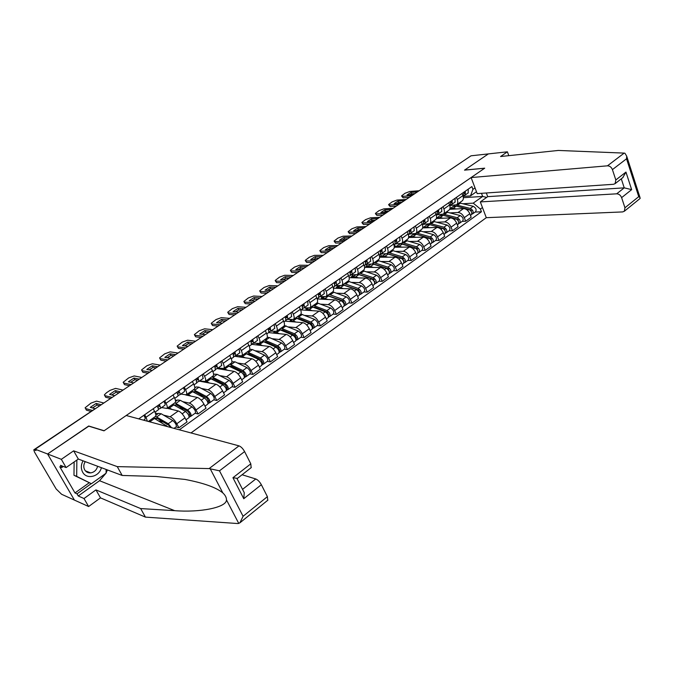<?xml version="1.0" encoding="UTF-8"?>
<svg xmlns="http://www.w3.org/2000/svg" width="674" height="674" viewBox="0 0 674 674"><rect width="100%" height="100%" fill="white"/><g stroke="black" fill="none" stroke-linecap="round" stroke-linejoin="round"><path stroke-width="1.01" d="M191.012 432.944L486.299 217.685L622.641 211.922L624.343 211.248L624.95 207.777L621.622 197.634C620.594 195.207 618.951 193.935 616.676 193.817L624.234 187.852L631.648 189.638L621.622 197.634M88.8 426.162L47.584 453.998L74.401 500.074L61.595 494.269L56.153 488.97L34.467 452.001L33.793 449.819L94.63 409.084L33.793 449.819M508.794 155.66L507.404 151.819L471.025 155.804L35.2 449.213L47.584 453.998L74.401 500.074L88.614 506.528L83.997 498.524L95.952 489.897L100.502 497.867L88.614 506.528M88.707 426.002L104.133 430.737L484.614 168.239L464.521 170.143L488.38 153.899L464.605 170.084L484.699 168.18L471.109 177.557L607.451 165.821L624.183 153.099L624.941 153.251L626.694 156.149L626.534 158.794L612.422 169.612C611.385 167.144 609.726 165.88 607.451 165.821M432.624 181.651L432.051 182.039M34.113 449.819L35.983 450.552L35.2 449.213M155.374 416.507L155.458 416.456C156.2 415.664 155.896 413.946 154.54 411.292L146.031 417.248L147.379 421.199M146.031 417.248L144.674 414.721M154.54 411.292L153.2 408.773M163.529 415.125L170.109 416.785C172.409 417.686 174.633 420.003 176.79 423.744L178.905 427.763L187.069 421.882L184.979 417.872C182.848 414.148 180.624 411.848 178.307 410.972L167.093 408.276M155.357 413.061L158.036 413.735M164.692 400.76L166.015 403.271C167.346 405.917 167.624 407.635 166.857 408.436L161.575 407.568M175.973 426.987L178.905 427.763M175.029 402.69L175.122 402.631C175.906 401.822 175.636 400.095 174.322 397.458L173.024 394.956M182.671 401.637L189.352 403.128C191.686 403.979 193.91 406.254 196.016 409.969L198.08 413.954L206.05 408.208L204.011 404.232C201.922 400.533 199.706 398.275 197.364 397.449L185.839 394.998M175.358 399.994L177.06 400.373M184.238 387.137L185.518 389.631C186.808 392.26 187.052 393.987 186.251 394.812L180.851 394.071M195.098 413.246L198.08 413.954M194.222 389.21L194.314 389.142C195.131 388.308 194.904 386.581 193.632 383.961L192.36 381.476M201.366 388.46L208.148 389.799C210.507 390.591 212.723 392.832 214.787 396.506L216.792 400.474L224.585 394.863L222.597 390.912C220.55 387.247 218.342 385.023 215.966 384.247L199.327 381.139M194.752 387.146L195.637 387.323M203.312 373.843L204.559 376.311C205.814 378.923 206.017 380.658 205.174 381.509L199.681 380.894M213.768 399.834L216.792 400.474M212.959 376.041L213.051 375.974C213.911 375.115 213.717 373.379 212.478 370.776L211.24 368.316M219.623 375.587L226.498 376.774C228.89 377.524 231.098 379.715 233.12 383.371L235.074 387.306L242.682 381.829L240.744 377.903C238.748 374.264 236.54 372.082 234.139 371.357L217.112 368.568M221.931 360.86L223.153 363.311C224.366 365.906 224.535 367.642 223.658 368.51L218.064 368.021M231.999 386.733L235.074 387.306M231.249 363.176L231.351 363.109C232.244 362.224 232.092 360.497 230.887 357.902L229.674 355.459M237.467 363L244.426 364.053C246.853 364.752 249.051 366.909 251.023 370.531L252.935 374.441L260.366 369.091L258.479 365.19C256.516 361.584 254.317 359.436 251.891 358.762L234.316 356.217M240.121 348.18L241.309 350.615C242.488 353.193 242.632 354.928 241.713 355.821L236.026 355.442M249.818 373.935L252.935 374.441M249.127 350.615L249.228 350.539C250.155 349.637 250.037 347.902 248.866 345.332L247.687 342.906M254.898 350.707L261.95 351.626C264.393 352.275 266.584 354.398 268.522 357.995L270.384 361.871L277.646 356.639L275.809 352.772C273.888 349.191 271.698 347.085 269.246 346.453L251.798 344.33M257.889 335.787L259.043 338.213C260.198 340.774 260.299 342.51 259.355 343.42L253.584 343.159M267.233 361.424L270.384 361.871M266.592 338.331L266.702 338.264C267.654 337.337 267.57 335.601 266.432 333.049L265.278 330.631M271.951 338.685L279.078 339.477C281.547 340.084 283.729 342.165 285.624 345.728L287.444 349.587L294.546 344.473L292.743 340.631C290.865 337.076 288.683 335.003 286.206 334.414L268.648 332.611M275.253 323.688L276.382 326.09C277.503 328.634 277.57 330.37 276.593 331.305L270.721 331.136L270.207 327.202M284.251 349.199L287.444 349.587M283.67 326.334L283.771 326.258C284.765 325.323 284.706 323.579 283.594 321.043L282.473 318.642M288.624 326.932L295.819 327.598C298.304 328.162 300.486 330.209 302.348 333.748L304.117 337.581L311.059 332.577L309.307 328.76C307.462 325.23 305.288 323.2 302.786 322.644L285.035 321.136M292.221 311.851L293.325 314.236C294.412 316.772 294.454 318.507 293.451 319.459L287.385 319.383M300.89 337.244L304.117 337.581M300.36 314.598L300.469 314.522C301.489 313.57 301.455 311.826 300.377 309.307L299.29 306.923M304.926 315.432L312.188 315.98C314.699 316.502 316.873 318.524 318.692 322.029L320.428 325.837L327.219 320.942L325.508 317.151C323.697 313.654 321.532 311.649 319.013 311.135L301.076 309.905M308.81 300.284L309.888 302.651C310.95 305.17 310.967 306.906 309.93 307.875L303.696 307.892M317.168 325.55L320.428 325.837M316.687 303.123L316.797 303.047C317.842 302.078 317.842 300.334 316.788 297.832L315.718 295.465M320.883 304.176L328.213 304.614C330.74 305.103 332.897 307.083 334.692 310.562L336.377 314.345L343.024 309.56L341.347 305.794C339.57 302.323 337.413 300.351 334.877 299.879L317.218 298.944M325.037 288.969L326.09 291.32C327.126 293.822 327.109 295.557 326.056 296.543L319.653 296.653M333.082 314.109L336.377 314.345M349.022 302.66L349.098 302.609C349.924 300.579 348.98 298.649 346.251 296.821L332.762 291.825C333.841 290.831 333.857 289.095 332.838 286.602L331.802 284.26M336.495 293.165L343.883 293.493C346.428 293.948 348.576 295.894 350.337 299.349L351.98 303.106L358.484 298.422L356.849 294.681C355.105 291.235 352.965 289.298 350.413 288.86L333.394 288.211M340.918 277.899L341.937 280.241C342.948 282.718 342.906 284.462 341.819 285.456L335.273 285.65L336.587 285.051L336.115 281.252M348.66 302.921L351.98 303.106M348.273 280.923L348.391 280.839C349.486 279.836 349.536 278.101 348.542 275.624L347.523 273.29M351.777 282.389L359.217 282.617C361.778 283.029 363.918 284.95 365.645 288.379L367.254 292.103L373.615 287.52L372.023 283.805C370.312 280.384 368.173 278.48 365.611 278.076L349.174 277.671M356.445 267.072L357.447 269.398C358.425 271.858 358.366 273.602 357.254 274.613L350.783 274.899M337.725 286.383L337.43 285.725M363.909 291.968L367.254 292.103M363.564 270.173L363.682 270.089C364.803 269.069 364.878 267.334 363.909 264.882L362.915 262.565M366.74 271.833L374.23 271.959C376.808 272.338 378.94 274.234 380.633 277.637L382.2 281.336L388.435 276.854L386.876 273.155C385.199 269.769 383.068 267.89 380.49 267.519L364.567 267.334M371.644 256.474L372.621 258.782C373.581 261.234 373.489 262.97 372.36 263.989L365.965 264.368M352.502 276.011L352.03 274.925M378.83 281.243L382.2 281.336M378.535 259.65L378.653 259.566C379.791 258.538 379.892 256.802 378.948 254.359L377.979 252.059M381.391 261.495L388.932 261.529C391.518 261.883 393.641 263.745 395.301 267.115L396.843 270.796L402.942 266.399L401.418 262.734C399.775 259.372 397.652 257.519 395.057 257.182L379.597 257.198M386.522 246.103L387.474 248.394C388.409 250.829 388.3 252.565 387.146 253.601L380.793 254.056M366.985 265.851L366.353 264.368M393.447 270.746L396.843 270.796M393.186 249.355L393.313 249.27C394.467 248.226 394.593 246.49 393.667 244.064L392.723 241.781M395.739 251.377L403.322 251.318C405.925 251.638 408.04 253.466 409.674 256.819L411.174 260.476L417.147 256.171L415.664 252.523C414.047 249.186 411.932 247.366 409.32 247.063L394.273 247.248M401.089 235.951L402.024 238.225C402.934 240.643 402.799 242.37 401.628 243.424L395.284 243.946M381.181 255.893L380.507 254.3M407.762 260.459L411.174 260.476M407.534 239.262L407.66 239.177C408.84 238.124 408.983 236.389 408.09 233.979L407.163 231.713M409.8 241.461L417.425 241.317C420.037 241.604 422.143 243.407 423.744 246.735L425.21 250.357L431.065 246.145L429.608 242.522C428.024 239.211 425.917 237.417 423.306 237.147L408.613 237.484M415.353 226.001L416.271 228.259C417.155 230.66 416.995 232.395 415.807 233.457L409.438 234.047M395.09 246.128L394.433 244.552M421.781 250.391L425.21 250.357M421.595 229.387L421.722 229.295C422.918 228.233 423.078 226.506 422.21 224.105L421.301 221.856M423.575 231.738L431.234 231.511C433.862 231.772 435.96 233.549 437.527 236.852L438.968 240.45L444.705 236.321L443.281 232.724C441.723 229.438 439.625 227.669 436.996 227.424L422.615 227.913M429.33 216.261L430.223 218.502C431.082 220.887 430.913 222.614 429.7 223.684L423.289 224.349M435.514 240.517L438.968 240.45M435.37 219.707L435.497 219.614C436.71 218.544 436.895 216.817 436.036 214.433L435.151 212.2M437.081 222.218L444.773 221.906C447.41 222.142 449.499 223.886 451.041 227.163L452.448 230.744L458.067 226.7L456.677 223.128C455.144 219.859 453.054 218.123 450.417 217.904L436.305 218.519M443.02 206.716L443.896 208.94C444.73 211.316 444.537 213.035 443.315 214.121L436.862 214.846M448.977 230.845L452.448 230.744M448.859 210.221L448.994 210.128C450.224 209.041 450.426 207.322 449.592 204.955L448.724 202.731M450.316 212.874L458.042 212.495C460.687 212.698 462.768 214.425 464.285 217.677L465.658 221.232L471.168 217.264L469.803 213.717C468.295 210.473 466.223 208.763 463.577 208.569L449.684 209.311M456.433 197.364L457.292 199.571C458.109 201.93 457.899 203.649 456.652 204.744L450.173 205.528M462.17 221.367L465.658 221.232M462.094 200.919L462.221 200.827C463.468 199.74 463.687 198.013 462.878 195.662L462.027 193.455M215.84 369.217L216.371 368.847M197.153 382.293L197.785 381.855M178.012 395.689L178.753 395.175M158.407 409.413L159.249 408.823M476.459 191.702L470.469 195.915L472.937 189.36L471.893 186.588L138.726 418.874M472.937 189.36L475.027 187.903M482.466 207.558L480.402 209.033L473.224 203.144L482.66 196.437L481.48 193.312M179.335 429.801L481.438 211.762L480.402 209.033M463.35 197.693L482.66 196.437L486.653 197.398M463.291 203.725L473.224 203.144M470.469 195.915L463.215 196.395M475.103 212.074L481.438 211.762M139.434 419.06L139.13 418.588M144.843 419.262L144.977 419.186C145.449 418.554 145.053 417.265 143.815 415.327M99.718 405.782L97.031 405.066L92.439 407.947M90.872 411.401L86.407 410.154L86.011 409.438M101.226 404.762L96.129 403.431L97.031 405.066M95.194 408.688L90.274 407.357L96.129 403.431M103.838 403.001L96.55 401.123L90.973 403.111L85.109 407.77L86.407 410.154M92.338 410.415L85.497 408.52M157.741 407.214L159.115 406.742L158.651 404.981M158.794 405.217L157.834 405.546M158.398 409.101L160.336 408.436C160.825 407.787 160.454 406.506 159.233 404.577M164.742 405.327L164.886 405.251C165.383 404.602 165.02 403.313 163.799 401.392M118.894 392.866L116.147 392.226L111.749 394.964M110.587 398.46L105.666 397.247L104.765 395.621L105.666 397.247M158.036 410.019L158.179 409.944C158.668 409.303 158.297 408.014 157.067 406.085M120.478 391.805L115.262 390.6L116.147 392.226M114.723 395.68L109.542 394.433L115.262 390.6M123.03 390.086L115.574 388.392L110.039 390.372L106.526 392.723L104.36 394.88L104.773 395.621L112.137 397.416M177.414 393.54L178.669 393.085L178.239 391.324M178.433 391.653L177.077 392.133M178.02 395.427L179.874 394.753C180.396 394.096 180.051 392.807 178.846 390.895M184.162 391.729L184.314 391.645C184.845 390.979 184.507 389.698 183.303 387.786M137.639 380.254L134.834 379.673L130.621 382.284M129.518 385.713L124.488 384.627L123.561 382.992M177.616 396.312L177.768 396.228C178.281 395.571 177.936 394.282 176.731 392.369M139.291 379.142L133.966 378.063L134.834 379.673M133.663 382.925L128.38 381.813L133.966 378.063M141.793 377.457L134.177 375.94L128.683 377.912L123.173 382.276L124.488 384.627M131.144 384.627L123.62 383.009M95.952 489.897L140.664 508.575L145.424 517.118L237.855 523.546L239.919 522.813L243.095 516.284L267.393 496.654L267.738 500.268M140.664 508.575L174.667 510.665C199.723 512.695 226.607 507.573 226.472 499.889C226.506 497.53 225.284 495.205 222.816 492.905C216.219 487.462 203.615 482.972 185.013 479.433L156.031 476.467L122.179 475.456L78.327 459.053L66.094 467.562L60.475 465.321L61.755 467.529L59.775 466.728L74.983 492.938L77.005 493.831L91.217 483.646M145.424 517.118L100.502 497.867M244.595 451.58L219.488 470.823L209.117 468.582L117.259 466.627L73.635 450.839L61.334 459.323L47.584 453.998L88.572 426.094L103.998 430.829L126.215 415.504L239.009 445.868C241.048 446.668 242.91 448.572 244.595 451.58L250.795 463.838L251.158 467.672M61.334 459.323L66.094 467.562M105.953 473.308L99.525 480.714L78.251 495.98L83.997 498.524M78.251 495.98L77.005 493.831M73.635 450.839L78.327 459.053M117.259 466.627L122.179 475.456M242.539 489.358L255.783 478.978C257.847 479.854 259.701 481.767 261.344 484.707L267.393 496.654M255.783 478.978L242.092 474.749M107.385 469.921L106.079 473.064M63.305 466.45L61.755 467.529M74.983 492.938L89.162 482.803M251.309 467.554L237.442 478.38L232.943 477.723L250.795 463.838M261.344 484.707L243.761 498.718L244.266 492.711L236.894 478.371M624.183 153.099L558.283 150.445L500.571 156.528L507.404 151.819M486.299 217.685L480.326 201.914L616.676 193.817M471.109 177.557L477.184 193.607L613.534 184.28L615.135 183.631L615.817 179.966L612.422 169.612M486.325 192.975L487.706 196.648L480.326 201.914M487.706 196.648L624.234 187.852L621.293 178.829M615.817 179.966L625.961 172.081L622.734 177.709M624.95 207.777L638.733 196.648L640.014 197.549L640.039 198.527M83.062 460.822C80.914 464.757 80.779 468.531 82.649 472.162C86.643 479.93 99.398 476.762 101.378 467.672M85.253 461.648C83.517 464.437 83.323 467.166 84.68 469.845C86.053 472.044 88.041 473.064 90.653 472.895C94.293 472.263 96.609 470.056 97.612 466.265M106.121 469.449L106.079 473.215L91.403 483.721L73.98 475.28L74.132 461.968M91.403 483.721L76.676 476.375L76.861 460.072M73.98 475.28L76.676 476.375M153.445 417.863L167.716 426.676M148.937 421.031L151.161 422.219M158.904 420.964L163.63 422.21M154.978 418.621L155.281 418.158L157.354 418.487L168.871 425.319L170.53 427.434M156.899 418.242L155.719 419.068M155.542 416.372L168.256 423.735L171.533 427.704M155.863 415.26L158.559 413.373L161.204 413.76L172.755 420.525C175.459 422.834 176.63 424.915 176.268 426.777L176.217 426.811M155.964 418.899L156.208 419.354M172.696 404.333L185.493 411.443C188.198 413.71 189.352 415.782 188.956 417.661L188.905 417.695M168.289 407.433L172.156 409.489M174.162 405.015L176.537 404.956L188.164 411.536L189.824 414.518L188.661 415.176M179.486 408.031L183.741 409.034M176.074 404.729L174.996 405.487M174.76 402.884L187.574 409.961C190.279 412.218 191.433 414.291 191.037 416.17L189.192 417.13M175.569 401.418L177.607 399.985L180.312 400.314L191.972 406.826C194.676 409.076 195.822 411.14 195.409 413.027L195.359 413.061M189.933 414.266L189.52 414.561L190.405 416.254M196.614 380.178L197.76 379.748L197.356 377.988M197.592 378.392L195.94 379.007L196.732 382.933M197.162 382.082L198.948 381.408L197.988 377.55M203.127 378.459L202.343 374.517M155.964 367.911L153.099 367.406L149.072 369.883M148.027 373.261L142.888 372.284L141.936 370.658M157.682 366.757L152.257 365.797L153.099 367.406M152.181 370.456L146.789 369.462L152.257 365.797M160.126 365.106L152.375 363.766L146.915 365.729L141.565 369.95L142.888 372.284M149.712 372.115L142.046 370.683M215.36 367.136L216.396 366.732L216.025 364.971M216.287 365.443L214.745 366.033M215.857 369.04L217.567 368.366L216.683 364.516M221.645 365.493L220.937 361.55M173.884 355.847L170.969 355.4L167.11 357.759M166.116 361.079L160.892 360.211L159.915 358.585M215.402 369.866L214.669 365.923M175.67 354.65L170.151 353.808L170.969 355.4M170.295 358.265L164.801 357.389L170.151 353.808M178.054 353.041L170.168 351.862L164.751 353.816L159.561 357.902L160.892 360.211M167.877 359.891L160.067 358.619M233.667 354.398L234.594 354.019L234.266 352.258M234.544 352.788L233.103 353.353M234.114 356.302L235.757 355.636L234.94 351.786M239.725 352.831L239.093 348.896M191.408 344.052L188.45 343.656L184.76 345.905M183.817 349.157L178.5 348.407L177.498 346.781M233.634 357.102L232.968 353.159M193.261 342.805L187.65 342.072L188.45 343.656M187.995 346.343L182.418 345.585L187.65 342.072M195.595 341.229L187.574 340.21L182.199 342.156L177.152 346.116L178.5 348.407M185.636 347.936L177.692 346.824M191.492 391.122L204.407 397.955C207.12 400.171 208.249 402.226 207.794 404.122L207.744 404.164M187.195 394.147L191.079 396.118M192.916 391.737L195.275 391.746L207.002 398.081L208.628 401.038L207.558 401.637M199.479 395.293L203.312 396.093M194.811 391.527L193.817 392.226M193.514 389.707L206.438 396.506C209.151 398.713 210.28 400.769 209.825 402.664L208.047 403.583M194.803 387.912L196.218 386.918L198.973 387.188L210.735 393.447C213.447 395.646 214.568 397.694 214.096 399.598L214.037 399.64M208.746 400.786L208.317 401.089L209.176 402.774M209.85 378.215L222.875 384.787C225.596 386.952 226.7 388.991 226.194 390.903L226.135 390.945M205.654 381.172L209.572 383.051M211.257 378.78L213.582 378.847L225.402 384.938L226.995 387.879L226.009 388.409M218.924 382.739L222.378 383.38M213.11 378.628L212.2 379.268M211.83 376.833L224.863 383.371C227.585 385.528 228.688 387.567 228.174 389.488L226.464 390.356M213.582 374.727L214.399 374.146L217.205 374.356L229.059 380.38C231.772 382.529 232.867 384.559 232.345 386.488L232.294 386.531M227.121 387.617L226.675 387.929L227.509 389.606M227.795 365.611L240.921 371.922C243.643 374.036 244.721 376.058 244.165 377.996L244.106 378.038M221.636 369.31L222.167 368.686M223.692 368.493L227.635 370.296M229.202 366.134L231.468 366.235L243.381 372.107L244.932 375.014L244.03 375.494M237.846 370.405L240.947 370.902M230.997 366.033L230.171 366.614M229.724 364.246L242.859 370.54C245.58 372.646 246.659 374.668 246.103 376.606L244.451 377.44M231.915 361.845L235.024 361.82L246.954 367.616C249.675 369.714 250.753 371.736 250.18 373.674L250.121 373.716M245.066 374.752L244.603 375.081L245.42 376.741M251.545 341.945L252.379 341.6L252.076 339.839M252.379 340.421L251.023 340.968M251.95 343.85L253.534 343.192L252.775 339.351M257.401 340.463L256.836 336.528M208.561 332.501L205.553 332.164L202.023 334.304M201.13 337.506L195.73 336.848L194.702 335.231M251.444 344.633L250.854 340.69M210.465 331.22L204.77 330.597L205.553 332.164M205.326 334.683L199.656 334.026L204.77 330.597M212.757 329.679L204.618 328.802L199.277 330.749L194.373 334.59L195.73 336.848M203.009 336.233L194.938 335.281M245.336 353.277L258.555 359.352C261.276 361.416 262.329 363.421 261.731 365.375L261.664 365.418M239.211 356.959L240.475 356.066M241.14 356.074L245.285 357.827M246.777 353.757L248.95 353.909L260.939 359.562L262.464 362.452L261.638 362.873M256.28 358.282L259.052 358.669M248.47 353.715L247.72 354.238M247.223 351.954L260.45 358.004C263.172 360.059 264.225 362.064 263.618 364.019L262.026 364.811M249.827 349.292L252.438 349.562L264.452 355.147C267.174 357.195 268.227 359.2 267.603 361.154L267.544 361.197M262.607 362.182L262.127 362.519L262.927 364.171M269.01 329.78L269.76 329.46L269.49 327.699M269.802 328.322L268.538 328.845M269.373 331.684L270.721 331.136M274.672 328.373L274.166 324.438M225.343 321.203L222.294 320.917L218.924 322.947M218.073 326.098L212.588 325.542L211.535 323.924M268.85 332.451L268.328 328.516M227.307 319.88L221.535 319.358L222.294 320.917M222.277 323.267L216.523 322.72L221.535 319.358M229.548 318.372L221.291 317.648L215.992 319.577L211.223 323.301L212.588 325.542M220.01 324.792L211.821 323.983M262.481 341.229L275.784 347.068C278.505 349.081 279.542 351.078 278.893 353.05L278.825 353.092M256.398 344.886L256.878 344.313L259.793 344.38L262.54 345.636M263.913 341.71L266.045 341.861L278.109 347.295L279.592 350.168L278.851 350.531M274.242 346.369L276.719 346.672M265.564 341.676L264.89 342.148M264.326 339.932L277.637 345.745C280.359 347.759 281.395 349.747 280.738 351.718L279.204 352.477M267.3 337.202L269.465 337.581L281.547 342.956C284.276 344.953 285.304 346.942 284.639 348.921L284.571 348.964M279.744 349.89L279.255 350.244L280.039 351.879M286.088 317.884L286.753 317.589L286.501 315.836M286.829 316.502L285.65 316.999M286.399 319.796L287.874 319.156L287.242 315.322M291.556 316.553L291.117 312.618M241.772 310.141L238.689 309.914L235.462 311.835M234.653 314.935L229.101 314.48L228.014 312.862M285.86 320.538L285.405 316.603M243.794 308.785L237.939 308.355L238.689 309.914M238.866 312.104L233.036 311.649L237.939 308.355M245.985 307.31L237.619 306.721L232.353 308.641L227.719 312.256L229.101 314.48M236.65 313.595L228.343 312.921M274.166 331.482L274.411 331.996M279.247 329.443L292.626 335.054C295.355 337.025 296.366 339.005 295.675 340.993L295.608 341.036M273.206 333.082L273.703 332.501L276.66 332.518L279.415 333.714M280.713 329.906L282.76 330.075L294.892 335.315L296.349 338.154L295.675 338.474M291.766 334.683L293.957 334.911M282.271 329.898L281.673 330.319M281.05 328.171L294.445 333.765C297.167 335.728 298.178 337.708 297.478 339.696L296.004 340.412M284.318 325.475L298.27 331.035C300.992 332.99 302.003 334.97 301.286 336.958L301.227 337M296.501 337.885L296.004 338.238L296.762 339.864M302.778 306.249L303.359 305.988L303.14 304.235M303.469 304.943L302.373 305.415M303.047 308.17L304.471 307.529L303.898 303.713M308.06 304.993L307.689 301.067M257.864 299.315L254.738 299.13L251.655 300.958M250.888 304.008L245.26 303.637L244.157 302.028M302.491 308.894L302.095 304.968M259.928 297.916L254.005 297.588L254.738 299.13M255.101 301.168L249.203 300.806L254.005 297.588M262.076 296.476L253.609 296.021L248.377 297.933L243.878 301.438L245.26 303.637M252.935 302.626L244.527 302.095M290.275 319.619L290.511 320.689M295.642 317.917L309.105 323.309C311.826 325.239 312.82 327.202 312.079 329.198L312.02 329.249M289.643 321.532L290.157 320.942L293.156 320.908L295.92 322.062M297.15 318.364L299.113 318.549L311.304 323.587L312.728 326.41L312.129 326.679M308.861 323.208L310.79 323.377M298.624 318.381L298.085 318.751M297.411 316.67L310.874 322.046C313.595 323.967 314.589 325.93 313.848 327.935L312.424 328.617M300.89 314.033L314.615 319.383C317.336 321.296 318.33 323.25 317.572 325.256L317.505 325.298M290.081 319.754L291.657 319.889M312.896 326.132L312.382 326.502L313.124 328.12M319.097 294.875L319.611 294.639L319.409 292.895M319.746 293.628L318.726 294.075M319.324 296.787L320.706 296.164L320.184 292.356M324.211 293.687L323.891 289.769M273.61 288.708L270.451 288.573L267.511 290.309M266.786 293.3L261.091 293.022L259.962 291.421M318.76 297.504L318.423 293.578M275.733 287.284L269.735 287.04L270.451 288.573M271.007 290.46L265.034 290.199L269.735 287.04M277.831 285.869L269.271 285.54L264.082 287.444L259.692 290.848L261.091 293.022M268.884 291.893L260.375 291.488M306.712 308.085L305.853 308.692L306.274 309.619M311.691 306.636L325.213 311.826C327.935 313.713 328.912 315.659 328.128 317.665L328.07 317.715M305.735 310.225L306.257 309.636L309.29 309.551L312.062 310.663M313.25 307.074L315.112 307.268L327.353 312.121L328.752 314.927L328.221 315.146M325.491 311.952L327.235 312.07M314.615 307.108L314.151 307.437M313.418 305.423L326.949 310.588C329.67 312.466 330.639 314.413 329.864 316.426L328.491 317.083M317.007 302.853L330.605 307.976C333.335 309.846 334.296 311.792 333.504 313.806L333.436 313.857M305.853 308.692L307.445 308.802M328.92 314.648L328.398 315.019L329.123 316.628M335.062 283.746L335.332 281.799M335.66 282.558L334.717 282.979M340.008 282.633L339.747 278.716M289.045 278.32L285.852 278.227L283.046 279.87M282.355 282.819L276.601 282.625L275.447 281.024M334.675 286.366L334.397 282.448M291.21 276.862L285.153 276.711L285.852 278.227M286.576 279.98L280.544 279.794L285.153 276.711M293.266 275.472L284.613 275.27L279.457 277.174L275.186 280.477L276.601 282.625M284.495 281.378L275.893 281.1M324.169 297.049L322.56 296.973L321.287 297.866L321.725 298.835M327.396 295.6L340.977 300.587C343.698 302.432 344.65 304.362 343.833 306.384L343.765 306.434M321.473 299.172L322.012 298.565L325.079 298.439L327.859 299.509M329.005 296.038L343.066 300.907L344.431 303.688L343.967 303.864M341.592 300.899L343.251 300.992M329.089 294.412L342.67 299.374C345.4 301.219 346.352 303.148 345.526 305.17L344.203 305.794M321.287 297.866L322.897 297.942M344.608 303.401L344.077 303.789L344.776 305.381M350.674 272.86L350.901 270.94M351.238 271.732L350.362 272.127M350.834 274.773L352.123 274.175L351.702 270.375M355.468 271.807L355.257 267.907M304.159 268.142L300.933 268.092L298.262 269.651M297.613 272.549L291.791 272.439L290.612 270.847M350.253 275.464L350.025 271.555M306.367 266.651L300.25 266.584L300.933 268.092M301.834 269.71L295.734 269.608L300.25 266.584M308.389 265.295L299.644 265.211L294.53 267.098L290.376 270.316L291.791 272.439M299.795 271.074L291.109 270.923M339.275 286.442L337.657 286.383L336.41 287.259L336.89 288.337L337.438 287.739L340.538 287.562L343.319 288.59M342.763 284.79L356.403 289.584C359.124 291.395 360.059 293.308 359.208 295.347L359.132 295.397M344.448 285.228L358.433 289.93L359.773 292.685L359.368 292.819M357.271 290.064L358.812 290.123M344.422 283.628L358.062 288.405C360.784 290.208 361.719 292.12 360.86 294.159L359.587 294.749M347.91 281.176L361.567 285.902C364.289 287.697 365.215 289.609 364.348 291.648L364.28 291.699M336.41 287.259L338.028 287.318M359.958 292.398L359.411 292.794L360.101 294.378M365.965 262.203L366.142 260.316M366.479 261.124L365.662 261.504M366.083 264.124L367.33 263.526L366.959 259.743M370.59 261.217L370.43 257.316M318.979 258.167L315.718 258.167L313.174 259.633M312.559 262.489L306.687 262.456L305.482 260.872M365.493 264.789L365.316 260.889M321.22 256.651L315.053 256.659L315.718 258.167M316.78 259.642L310.621 259.633L315.053 256.659M323.2 255.32L314.379 255.345L309.299 257.232L305.246 260.358L306.687 262.456M314.783 260.99L306.013 260.948M354.077 276.045L352.443 276.011L351.221 276.862L351.601 277.73M357.818 274.217L371.5 278.825C374.222 280.586 375.132 282.49 374.247 284.538L374.18 284.588M351.971 277.739L352.536 277.132L355.661 276.921L358.458 277.899M372.579 279.44L373.994 279.483M359.571 274.655L373.48 279.179L374.449 282.027L374.98 281.631M359.436 273.08L373.126 277.663C375.848 279.424 376.758 281.328 375.865 283.375L374.634 283.931M362.856 270.67L376.555 275.219C379.277 276.972 380.187 278.868 379.285 280.915L379.218 280.965M351.221 276.862L352.856 276.904M374.559 282.33L375.098 283.602M380.92 251.764L381.063 249.911M381.391 250.745L380.642 251.099M381.004 253.685L382.217 253.104L381.897 249.329M385.402 250.854L385.292 246.962M333.495 248.386L330.209 248.428L327.791 249.818M327.202 252.624L321.279 252.666L320.057 251.09M380.406 254.351L380.279 250.458M335.787 246.853L329.561 246.937L330.209 248.428M331.431 249.784L325.222 249.843L329.561 246.937M337.725 245.547L328.828 245.681L323.781 247.552L319.83 250.593L321.279 252.666M329.476 251.099L320.622 251.175M368.577 265.868L366.926 265.851L365.729 266.685L366.016 267.351M372.553 263.854L386.278 268.286C388.999 270.013 389.892 271.908 388.974 273.956L388.906 274.006M366.749 267.359L367.322 266.744L370.481 266.491L373.278 267.435M387.525 269.027L388.839 269.044M374.399 264.301L388.207 268.656L389.227 271.487M374.137 262.742L387.87 267.148C390.591 268.875 391.484 270.763 390.558 272.818L389.378 273.349M377.491 260.383L391.232 264.756C393.945 266.474 394.838 268.353 393.911 270.409L393.835 270.468M365.729 266.685L367.372 266.702M389.412 272.178L389.783 273.054M395.571 241.553L395.672 239.725M396 240.584L395.309 240.904M395.621 243.474L396.792 242.901L396.514 239.135M399.909 240.694L399.842 236.818M347.733 238.807L344.422 238.882L342.122 240.197M341.558 242.96L335.593 243.07L334.338 241.503M395.015 244.123L394.939 240.239M350.05 237.24L343.782 237.4L344.422 238.882M345.787 240.121L339.528 240.256L343.782 237.4M351.954 235.967L342.99 236.203L337.977 238.065L334.127 241.022L335.593 243.07M343.866 241.41L334.944 241.587M382.781 255.884L381.122 255.893L379.951 256.71L380.153 257.198M381.956 256.465L385.452 254.031M386.986 253.71L400.752 257.965C403.465 259.659 404.349 261.537 403.397 263.593L403.322 263.644M381.223 257.19L381.804 256.575L384.989 256.28L387.786 257.19M402.142 258.816L403.355 258.816M388.932 254.157L402.631 258.353L403.692 261.158M388.544 252.615L402.311 256.853C405.023 258.538 405.908 260.417 404.948 262.481L403.81 262.986M391.821 250.307L405.605 254.502C408.318 256.187 409.194 258.058 408.225 260.122L408.158 260.172M379.951 256.71L381.636 256.71M403.894 262.068L404.164 262.725M409.91 231.544L409.977 229.75M410.298 230.626L409.674 230.929M409.927 233.465L411.073 232.901L410.837 229.152M414.114 230.752L414.097 226.877M361.685 229.413L358.357 229.522L356.175 230.761M355.636 233.482L349.621 233.659L348.348 232.1M409.32 234.105L409.287 230.23M364.044 227.82L357.726 228.048L358.357 229.522M359.857 230.643L353.555 230.845L357.726 228.048M365.906 226.565L356.883 226.911L351.904 228.764L348.146 231.645L349.621 233.659M357.978 231.907L348.989 232.193M396.7 246.111L394.282 246.659M396.144 246.499L400.213 243.87M400.92 243.769L414.931 247.855C417.644 249.515 418.503 251.377 417.526 253.449L417.45 253.5M395.402 247.232L396 246.608L399.202 246.28L402.007 247.147M416.448 248.807L417.568 248.799M403.195 244.232L416.759 248.259L417.855 251.023M402.656 242.699L416.456 246.768C419.169 248.42 420.028 250.281 419.043 252.354L417.947 252.834M405.866 240.441L419.683 244.468C422.387 246.12 423.247 247.973 422.253 250.046L422.185 250.096M394.29 246.928L395.655 246.911M418.048 252.11L418.251 252.607M424.098 221.645L423.997 219.977M424.308 220.87L423.735 221.148M423.946 223.667L425.058 223.111L424.856 219.379M428.032 221.013L428.057 217.146M375.376 220.196L372.014 220.347L369.959 221.51M369.445 224.189L363.379 224.434L362.09 222.883M423.331 224.299L423.348 220.432M377.769 218.587L371.408 218.882L372.014 220.347M373.666 221.35L367.313 221.628L371.408 218.882M379.597 217.357L370.506 217.795L365.561 219.64L361.904 222.437L363.379 224.434M371.821 222.589L362.764 222.968M410.053 236.734L413.069 234.611L416.305 234.24L428.816 237.956C431.529 239.582 432.371 241.427 431.36 243.499L431.284 243.558M409.295 237.467L409.902 236.835L413.128 236.473L415.934 237.315M430.442 238.992L431.47 238.975M417.198 234.501L430.602 238.377L431.731 241.098M416.481 232.977L430.315 236.886C433.02 238.512 433.871 240.357 432.851 242.429L431.79 242.884M419.632 230.761L433.475 234.636C436.179 236.245 437.022 238.091 436.002 240.171L435.926 240.222M410.348 236.523L408.671 236.566M408.638 237.332L409.413 237.307M437.805 212.066L437.721 210.406M438.033 211.316L437.51 211.569M437.679 214.062L438.757 213.523L438.597 209.791M441.664 211.468L441.731 207.609M388.805 211.156L385.427 211.341L383.472 212.436M382.984 215.073L376.884 215.385L375.57 213.843M437.064 214.686L437.114 210.827M391.223 209.521L384.82 209.884L385.427 211.341M387.196 212.234L380.81 212.58L384.82 209.884M393.018 208.317L383.868 208.847L378.957 210.684L375.384 213.414L376.884 215.385M385.393 213.456L376.277 213.928M423.685 227.155L426.634 225.082L429.894 224.678L442.43 228.25C445.126 229.842 445.961 231.679 444.924 233.76L444.848 233.811M422.623 227.905L426.785 226.868L429.591 227.677M444.141 229.371L445.093 229.345M430.964 224.99L444.166 228.688L445.32 231.359M427.527 224.636L427.956 224.172M430.037 223.456L443.896 227.205C446.592 228.798 447.426 230.626 446.382 232.707L445.362 233.137M433.121 221.283L446.988 224.998C449.693 226.582 450.518 228.41 449.465 230.491L449.389 230.55M423.727 227.121L422.75 227.163M451.243 202.68L451.176 201.02M451.479 201.947L451.016 202.175M451.133 204.66L452.187 204.121L452.069 200.405M455.026 202.107L455.135 198.266M401.974 202.284L398.578 202.503L396.733 203.531M396.261 206.134L390.128 206.505L388.788 204.972M450.518 205.267L450.611 201.416M404.425 200.633L397.989 201.063L398.578 202.503M400.474 203.295L394.046 203.7L397.989 201.063M406.186 199.453L396.986 200.068L392.108 201.905L388.62 204.559L390.128 206.505M398.705 204.492L389.53 205.056M437.047 217.769L439.937 215.747L443.214 215.309L455.767 218.738C458.463 220.305 459.28 222.125 458.219 224.215L458.135 224.265M436.348 218.41L440.164 217.458L442.97 218.233M457.562 219.935L458.438 219.901M444.596 215.688L457.461 219.193L458.64 221.813M440.804 215.292L441.529 214.627M448.994 210.128L443.315 214.121L457.199 217.719C459.895 219.277 460.713 221.097 459.651 223.178L458.665 223.583M446.348 211.99L460.232 215.554C462.928 217.104 463.746 218.924 462.667 221.013L462.591 221.064M464.42 193.48L464.369 191.829M464.664 192.772L464.243 192.975M464.327 195.435L465.346 194.912L465.262 191.205M468.127 192.941L468.27 189.108M414.898 193.59L411.485 193.834L409.75 194.794M409.295 197.356L403.119 197.785L401.771 196.269M463.704 196.033L463.838 192.2M417.383 191.913L410.904 192.402L411.485 193.834M413.507 194.525L407.037 194.997L410.904 192.402M419.11 190.75L409.851 191.458L405.007 193.278L401.603 195.873L402.538 196.353L403.119 197.785M411.763 195.696L402.538 196.353M450.148 208.569L452.979 206.581L456.273 206.118L468.843 209.42C471.53 210.945 472.331 212.757 471.244 214.846L471.168 214.905M449.929 208.729L453.282 208.224L456.087 208.965M470.705 210.676L471.514 210.642M469.214 209.547L470.494 209.884L471.69 212.453M453.829 206.134L454.958 205.258M456.306 204.955L470.25 208.418C472.937 209.943 473.738 211.746 472.651 213.843L471.699 214.222M459.314 202.874L473.224 206.295C475.911 207.811 476.712 209.622 475.617 211.712L475.532 211.771M463.577 208.569L458.042 212.495M450.417 217.904L444.773 221.906M436.996 227.424L431.234 231.511M423.306 237.147L417.425 241.317M409.32 247.063L403.322 251.318M395.057 257.182L388.932 261.529M380.49 267.519L374.23 271.959M365.611 278.076L359.217 282.617M350.413 288.86L343.883 293.493M334.877 299.879L328.213 304.614M319.013 311.135L312.188 315.98M302.786 322.644L295.819 327.598M286.206 334.414L279.078 339.477M269.246 346.453L261.95 351.626M251.891 358.762L244.426 364.053M234.139 371.357L226.498 376.774M215.966 384.247L208.148 389.799M197.364 397.449L189.352 403.128M178.307 410.972L170.109 416.785M449.592 204.955L443.896 208.94M436.036 214.433L430.223 218.502M422.21 224.105L416.271 228.259M408.09 233.979L402.024 238.225M393.667 244.064L387.474 248.394M378.948 254.359L372.621 258.782M363.909 264.882L357.447 269.398M348.542 275.624L341.937 280.241M332.838 286.602L326.09 291.32M316.788 297.832L309.888 302.651M300.377 309.307L293.325 314.236M283.594 321.043L276.382 326.09M266.432 333.049L259.043 338.213M248.866 345.332L241.309 350.615M230.887 357.902L223.153 363.311M212.478 370.776L204.559 376.311M193.632 383.961L185.518 389.631M174.322 397.458L166.015 403.271M462.878 195.662L457.292 199.571M456.677 223.128L451.041 227.163M443.281 232.724L437.527 236.852M429.608 242.522L423.744 246.735M415.664 252.523L409.674 256.819M401.418 262.734L395.301 267.115M386.876 273.155L380.633 277.637M372.023 283.805L365.645 288.379M356.849 294.681L350.337 299.349M341.347 305.794L334.692 310.562M325.508 317.151L318.692 322.029M309.307 328.76L302.348 333.748M292.743 340.631L285.624 345.728M275.809 352.772L268.522 357.995M258.479 365.19L251.023 370.531M240.744 377.903L233.12 383.371M222.597 390.912L214.787 396.506M204.011 404.232L196.016 409.969M184.979 417.872L176.79 423.744M469.803 213.717L464.285 217.677M95.354 408.722L94.756 409.118M238.79 523.479L226.472 499.889M222.816 492.905L210.195 468.742M219.488 470.823L243.095 516.284M243.761 498.718L232.943 477.723M209.117 468.582L239.009 445.868M99.525 480.714L174.667 510.665M638.733 196.648L626.534 158.794M625.961 172.081L631.648 189.638M154.607 418.402L150.1 421.579M166.116 425.26L165.113 425.976M161.204 413.76L156.73 416.911M172.755 420.525L168.256 423.735M173.875 404.847L169.469 407.947M185.493 411.443L182.157 413.819M180.312 400.314L175.948 403.389M191.972 406.826L187.574 409.961M192.688 391.611L188.383 394.635M204.407 397.955L201.231 400.221M198.973 387.188L194.71 390.187M210.735 393.447L206.438 396.506M211.063 378.678L206.859 381.636M222.875 384.787L219.85 386.952M217.205 374.356L213.035 377.288M229.059 380.38L224.863 383.371M229.017 366.041L224.905 368.931M240.921 371.922L238.04 373.977M235.024 361.82L230.946 364.685M246.954 367.616L242.859 370.54M246.566 353.69L242.547 356.521M258.555 359.352L255.8 361.315M252.438 349.562L248.453 352.367M264.452 355.147L260.45 358.004M263.719 341.617L259.793 344.38M275.784 347.068L273.164 348.93M269.465 337.581L265.573 340.319M281.547 342.956L277.637 345.745M280.502 329.813L276.66 332.518M292.626 335.054L290.14 336.832M286.113 325.862L282.305 328.541M298.27 331.035L294.445 333.765M296.914 318.263L293.156 320.908M309.105 323.309L306.729 325.003M302.407 314.396L298.675 317.024M314.615 319.383L310.874 322.046M312.963 306.965L309.29 309.551M325.213 311.826L322.956 313.435M318.339 303.182L314.691 305.752M330.605 307.976L326.949 310.588M328.676 295.911L325.079 298.439M340.977 300.587L338.837 302.112M333.942 292.204L330.37 294.715M346.251 296.821L342.67 299.374M344.052 285.085L340.538 287.562M356.403 289.584L354.364 291.042M349.208 281.462L345.711 283.923M361.567 285.902L358.062 288.405M359.107 274.495L355.661 276.921M371.5 278.825L369.571 280.199M364.154 270.94L360.733 273.349M376.555 275.219L373.126 277.663M373.851 264.115L370.481 266.491M386.278 268.286L384.45 269.592M389.69 271.091L389.21 271.437M378.796 260.636L375.443 262.995M391.232 264.756L387.87 267.148M388.291 253.955L384.989 256.28M400.752 257.965L399.016 259.204M404.097 260.762L403.667 261.074M393.136 250.551L389.85 252.86M405.605 254.502L402.311 256.853M402.445 243.996L399.202 246.28M414.931 247.855L413.288 249.026M407.18 240.66L403.97 242.926M419.683 244.468L416.456 246.768M416.305 234.24L413.128 236.473M428.816 237.956L427.265 239.059M420.955 230.971L417.796 233.187M433.475 234.636L430.315 236.886M429.894 224.678L426.785 226.868M442.43 228.25L440.964 229.295M434.444 221.476L431.36 223.65M446.988 224.998L443.896 227.205M443.214 215.309L440.164 217.458M455.767 218.738L454.386 219.724M447.679 212.167L444.646 214.298M460.232 215.554L457.199 217.719M456.273 206.118L453.282 208.224M468.843 209.42L467.537 210.347M460.645 203.034L457.68 205.123M473.224 206.295L470.25 208.418M462.221 200.827L456.652 204.744M435.497 219.614L429.7 223.684M421.722 229.295L415.807 233.457M407.66 239.177L401.628 243.424M393.313 249.27L387.146 253.601M378.653 259.566L372.36 263.989M363.682 270.089L357.254 274.613M348.391 280.839L341.819 285.456M332.762 291.825L326.056 296.543M316.797 303.047L309.93 307.875M300.469 314.522L293.451 319.459M283.771 326.258L276.593 331.305M266.702 338.264L259.355 343.42M249.228 350.539L241.713 355.821M231.351 363.109L223.658 368.51M213.051 375.974L205.174 381.509M194.314 389.142L186.251 394.812M175.122 402.631L166.857 408.436M155.458 416.456L148.339 421.461M431.933 181.854L431.242 182.587M95.489 408.621L94.267 409.118M143.57 420.172L144.977 419.186M160.336 408.436L164.886 405.251M154.986 412.185L158.179 409.944M179.874 394.753L184.314 391.645M174.751 398.342L177.768 396.228M267.898 500.142L239.919 522.813M615.135 183.631L623.062 177.447M640.174 198.417L624.343 211.248M640.014 197.549L626.694 156.149M85.379 470.84L90.653 472.895M176.268 426.777L174.044 428.378M188.956 417.661L185.982 419.792M195.409 413.027L191.037 416.17M198.948 381.408L203.287 378.367M194.045 384.837L196.892 382.849M217.567 368.366L221.805 365.401M212.883 371.652L215.562 369.773M235.757 355.636L239.893 352.738M231.275 358.77L233.794 357.009M207.794 404.122L204.989 406.144M214.096 399.598L209.825 402.664M226.194 390.903L223.549 392.807M232.345 386.488L228.174 389.488M244.165 377.996L241.671 379.782M250.18 373.674L246.103 376.606M253.534 343.192L257.569 340.362M249.245 346.192L251.613 344.532M261.731 365.375L259.38 367.06M267.603 361.154L263.618 364.019M270.897 331.035L274.849 328.272M266.794 333.908L269.019 332.349M257.805 343.664L257.005 344.229M278.893 353.05L276.694 354.625M284.639 348.921L280.738 351.718M287.874 319.156L291.732 316.443M283.956 321.894L286.037 320.436M275.017 331.574L273.829 332.408M295.675 340.993L293.611 342.476M301.286 336.958L297.478 339.696M304.471 307.529L308.245 304.884M300.73 310.15L302.677 308.785M291.85 319.754L290.283 320.849M312.079 329.198L310.15 330.589M317.572 325.256L313.848 327.935M320.706 296.164L324.396 293.578M317.125 298.675L318.954 297.394M308.304 308.195L306.392 309.543M328.128 317.665L326.326 318.971M333.504 313.806L329.864 316.426M336.587 285.051L340.202 282.516M333.167 287.444L334.868 286.248M324.405 296.889L322.147 298.472M343.833 306.384L342.148 307.597M349.098 302.609L345.526 305.17M352.123 274.175L355.661 271.698M348.862 276.458L350.446 275.346M340.151 285.827L337.573 287.638M359.208 295.347L357.633 296.476M364.348 291.648L360.86 294.159M367.33 263.526L370.793 261.099M364.221 265.708L365.687 264.671M355.569 275L352.679 277.031M374.247 284.538L372.789 285.582M379.285 280.915L375.865 283.375M382.217 253.104L385.612 250.728M379.251 255.185L380.608 254.233M370.649 264.402L367.465 266.643M388.974 273.956L387.626 274.925M393.911 270.409L390.558 272.818M396.792 242.901L400.112 240.576M393.961 244.881L395.217 244.005M403.397 263.593L402.151 264.494M408.225 260.122L404.948 262.481M411.073 232.901L414.325 230.626M408.377 234.796L409.531 233.988M417.526 253.449L416.372 254.275M422.253 250.046L419.043 252.354M425.058 223.111L428.243 220.887M422.488 224.914L423.542 224.172M431.36 243.499L430.307 244.258M436.002 240.171L432.851 242.429M438.757 213.523L441.883 211.333M436.314 215.233L437.274 214.559M444.924 233.76L443.964 234.451M449.465 230.491L446.382 232.707M452.187 204.121L455.245 201.981M449.861 205.747L450.738 205.14M458.219 224.215L457.343 224.838M462.667 221.013L459.651 223.178M465.346 194.912L468.346 192.806M463.131 196.454L463.923 195.907M471.244 214.846L470.46 215.419M475.617 211.712L472.651 213.843"/></g></svg>
